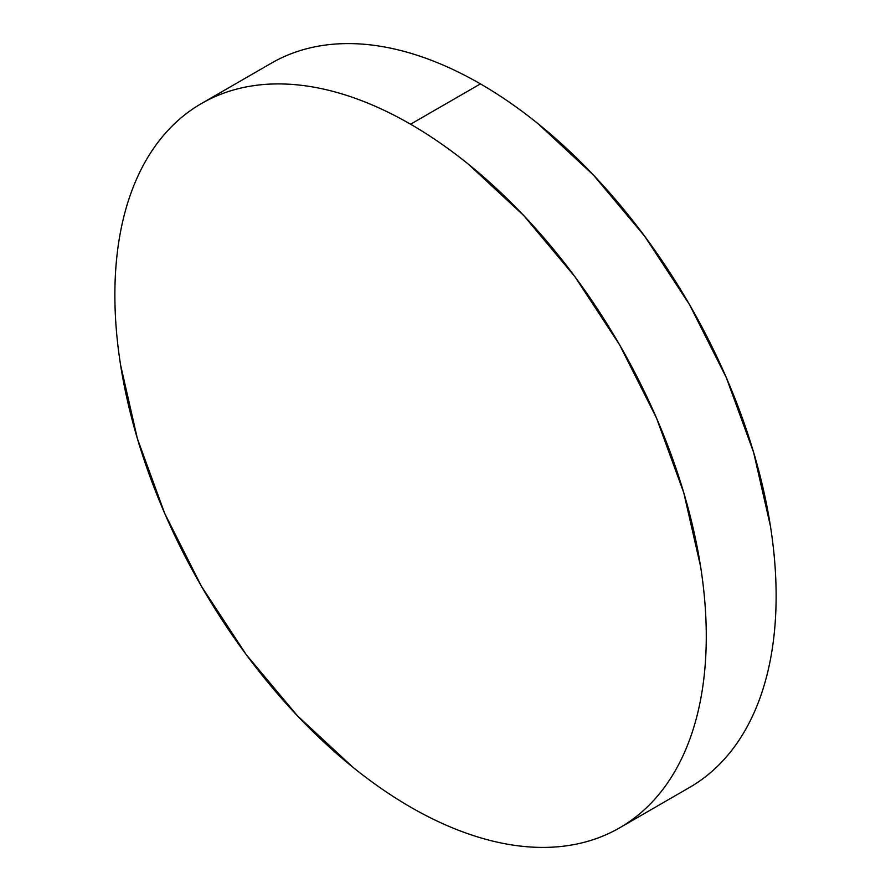 <?xml version="1.0" encoding="UTF-8"?>
<svg xmlns="http://www.w3.org/2000/svg" width="891" height="891" viewBox="0 0 891 891"><rect width="100%" height="100%" fill="white"/><g stroke="black" fill="none" stroke-linecap="round" stroke-linejoin="round"><path stroke-width="1.34" d="M271.332 63.183C285.064 55.253 300 49.718 316.149 46.588C332.287 43.447 349.328 42.768 367.27 44.55C385.202 46.332 403.69 50.531 422.735 57.147C441.78 63.762 461.015 72.683 480.427 83.888C499.84 95.103 519.074 108.39 538.108 123.76L593.584 175.215L644.705 236.282L689.511 304.611L726.288 377.584L753.619 452.394L770.448 526.169C774.234 550.337 776.128 573.637 776.128 596.057C776.128 618.477 774.234 639.582 770.448 659.385C766.65 679.187 761.048 697.308 753.619 713.724C746.19 730.152 737.08 744.564 726.288 756.982C715.506 769.401 703.244 779.569 689.511 787.488A418.18 241.439 -120 0 0 753.619 452.394A418.18 241.439 -120 0 0 480.427 83.888L410.573 124.217A418.18 241.439 60 0 1 683.765 492.723A418.18 241.439 60 0 1 619.668 827.817A418.18 241.439 60 0 1 410.573 807.112A418.18 241.439 60 0 1 137.381 438.606A418.18 241.439 60 0 1 201.489 103.512A418.18 241.439 60 0 1 410.573 124.217L480.427 83.888A418.18 241.439 -120 0 0 271.332 63.183L201.489 103.512C187.756 111.431 175.494 121.599 164.712 134.018C153.92 146.436 144.81 160.848 137.381 177.276C129.952 193.692 124.35 211.813 120.552 231.615C116.766 251.418 114.872 272.523 114.872 294.943C114.872 317.363 116.766 340.663 120.552 364.831L137.381 438.606L164.712 513.416L201.489 586.389L246.295 654.718L297.416 715.785L352.892 767.24C371.926 782.61 391.16 795.897 410.573 807.112C429.985 818.317 449.22 827.238 468.265 833.853C487.31 840.469 505.798 844.668 523.73 846.45C541.672 848.232 558.713 847.553 574.851 844.412C591 841.282 605.936 835.747 619.668 827.817C633.39 819.898 645.652 809.719 656.444 797.311C667.225 784.893 676.336 770.481 683.765 754.053C691.193 737.625 696.807 719.516 700.593 699.713C704.38 679.911 706.273 658.805 706.273 636.386C706.273 613.966 704.38 590.666 700.593 566.487L683.765 492.723L656.444 417.912L619.668 344.94L574.851 276.611L523.73 215.544L468.265 164.089C449.22 148.719 429.985 135.432 410.573 124.217C391.16 113.012 371.926 104.091 352.892 97.475C333.847 90.849 315.358 86.65 297.416 84.879C279.473 83.097 262.433 83.776 246.295 86.917C230.145 90.047 215.21 95.582 201.489 103.512M689.511 787.488L619.668 827.817"/></g></svg>
